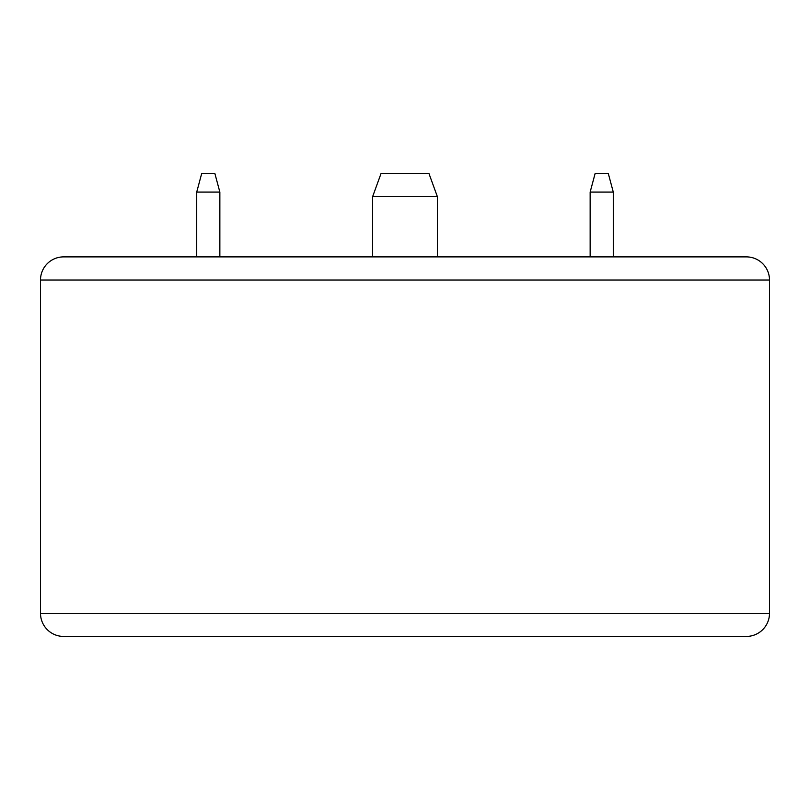 <?xml version="1.0" encoding="UTF-8"?>
<svg xmlns="http://www.w3.org/2000/svg" width="810" height="810" viewBox="0 0 810 810"><rect width="100%" height="100%" fill="white"/><g stroke="black" fill="none" stroke-linecap="round" stroke-linejoin="round"><path stroke-width="1.21" d="M717.427 256.881L613.281 256.881L613.281 192.081L590.146 192.081L590.146 256.881L437.4 256.881L437.4 196.719L372.6 196.719L372.6 256.881L219.854 256.881L219.854 192.081L196.719 192.081L196.719 256.881L92.573 256.881M40.5 613.281A23.146 23.146 0 0 0 63.646 636.427L746.354 636.427A23.146 23.146 0 0 0 769.5 613.281L769.5 280.027L40.5 280.027L40.5 613.281L769.5 613.281M372.6 196.719L381.024 173.573L428.976 173.573L437.4 196.719M40.5 280.027A23.146 23.146 0 0 1 63.646 256.881L746.354 256.881A23.146 23.146 0 0 1 769.5 280.027M613.281 192.081L608.32 173.573L595.107 173.573L590.146 192.081M219.854 192.081L214.893 173.573L201.68 173.573L196.719 192.081"/></g></svg>
